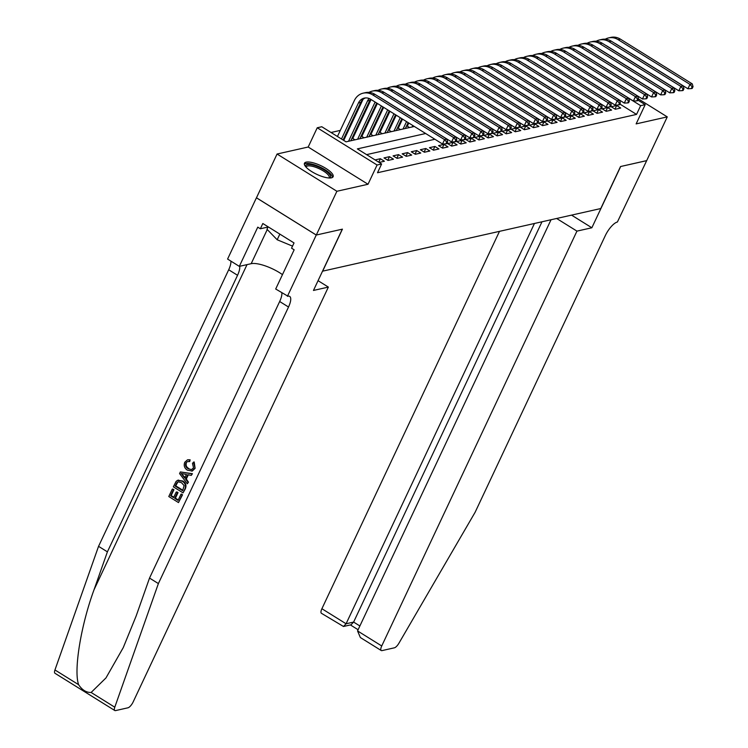 <?xml version="1.0" encoding="UTF-8"?>
<svg xmlns="http://www.w3.org/2000/svg" width="748" height="748" viewBox="0 0 748 748"><rect width="100%" height="100%" fill="white"/><g stroke="black" fill="none" stroke-linecap="round" stroke-linejoin="round"><path stroke-width="1.12" d="M306.175 162.138A15.83 4.787 25.2 0 0 304.464 163.251A15.83 4.787 25.2 0 0 314.151 173.003A15.83 4.787 25.2 0 0 331.401 177.846A15.83 4.787 25.2 0 0 333.112 176.734A15.83 4.787 25.2 0 0 323.435 166.972A15.83 4.787 25.2 0 0 306.175 162.138M646.721 160.642L620.681 166.505L591.855 227.766L576.942 231.123L381.732 645.973A6.087 2.104 121.9 0 0 381.237 650.526A6.087 2.104 121.9 0 0 381.985 650.61L394.392 647.815A6.087 2.104 121.9 0 0 398.918 643.224L475.12 512.268L605.263 235.704A14.203 4.909 -58.1 0 1 617.39 222.016L646.693 160.614L620.541 166.533L600.775 208.542L322.659 271.159L342.425 229.15L316.301 235.031L256.471 197.79L277.059 154.023L336.89 191.273L368.016 184.26L377.076 165.009L317.246 127.768L321.79 126.739L346.053 141.839L414.336 126.468M368.016 184.26L308.185 147.019L277.059 154.023M308.185 147.019L317.246 127.768M394.841 118.119L393.869 118.334M385.753 120.166L384.781 120.381M376.665 122.214L375.692 122.429M367.577 124.252L366.604 124.477M358.488 126.3L357.516 126.524M349.4 128.347L348.428 128.572M340.312 130.395L331.027 132.489M646.674 160.652L667.263 116.884L638.493 98.97M316.301 235.031L336.89 191.273M615.267 109.264L620.718 108.039L616.679 105.524L611.228 106.749L615.267 109.264M606.179 111.312L611.63 110.087L607.591 107.572L602.14 108.797L606.179 111.312M597.091 113.359L602.542 112.135L598.503 109.619L593.052 110.844L597.091 113.359M588.003 115.407L593.454 114.182L589.415 111.658L583.964 112.892L588.003 115.407M578.915 117.455L584.366 116.221L580.326 113.705L574.875 114.94L578.915 117.455M569.826 119.502L575.277 118.268L571.238 115.753L565.778 116.987L569.826 119.502M560.738 121.55L566.189 120.316L562.15 117.801L556.69 119.026L560.738 121.55M551.65 123.588L557.101 122.363L553.062 119.848L547.601 121.073L551.65 123.588M542.562 125.636L548.013 124.411L543.974 121.896L538.513 123.121L542.562 125.636M533.474 127.684L538.925 126.459L534.876 123.944L529.425 125.168L533.474 127.684M524.385 129.731L529.836 128.506L525.788 125.991L520.337 127.216L524.385 129.731M515.288 131.779L520.748 130.554L516.7 128.03L511.249 129.264L515.288 131.779M506.2 133.827L511.66 132.592L507.612 130.077L502.16 131.311L506.2 133.827M497.111 135.874L502.572 134.64L498.523 132.125L493.072 133.35L497.111 135.874M488.023 137.912L493.474 136.688L489.435 134.173L483.984 135.397L488.023 137.912M478.935 139.96L484.386 138.735L480.347 136.22L474.896 137.445L478.935 139.96M469.847 142.008L475.298 140.783L471.259 138.268L465.808 139.493L469.847 142.008M460.759 144.055L466.21 142.831L462.171 140.315L456.719 141.54L460.759 144.055M451.67 146.103L457.122 144.878L453.082 142.354L447.631 143.588L451.67 146.103M442.582 148.151L448.033 146.917L443.994 144.401L438.543 145.636L442.582 148.151M433.494 150.198L438.945 148.964L434.906 146.449L429.455 147.674L433.494 150.198M424.406 152.246L429.857 151.012L425.818 148.497L420.357 149.722L424.406 152.246M415.318 154.284L420.769 153.059L416.73 150.544L411.269 151.769L415.318 154.284M406.229 156.332L411.681 155.107L407.641 152.592L402.181 153.817L406.229 156.332M397.141 158.38L402.592 157.155L398.544 154.64L393.093 155.864L397.141 158.38M388.053 160.427L393.504 159.202L389.456 156.678L384.005 157.912L388.053 160.427M379.133 162.438L384.416 161.25L380.367 158.726L375.085 159.922M344.164 139.465L343.201 139.68M353.252 137.417L352.289 137.641M362.35 135.369L361.377 135.594M371.438 133.322L370.466 133.546M380.526 131.283L379.554 131.498M389.615 129.236L388.642 129.451M398.703 127.188L397.73 127.403M407.791 125.14L406.819 125.355M354.963 139.829L352.093 138.043M364.052 137.782L361.181 135.996M373.149 135.743L370.269 133.948M382.237 133.696L379.358 131.9M391.326 131.648L388.446 129.862M400.414 129.6L397.543 127.814M409.502 127.553L406.632 125.767M425.659 133.509L357.366 148.889L381.62 163.99L377.506 172.741L636.539 114.416L619.858 104.037M434.887 139.259L366.595 154.63M637.951 100.129L645.197 104.645L636.137 123.897L667.263 116.884M645.197 104.645L640.653 105.664L616.389 90.583M636.539 114.416L640.653 105.664M381.62 163.99L377.076 165.009M605.057 83.524L592.697 75.707M587.049 72.294L586.376 71.873M378.74 162.194L380.367 158.726M387.773 160.259L389.456 156.678M396.87 158.211L398.544 154.64M405.958 156.164L407.641 152.592M415.046 154.116L416.73 150.544M424.135 152.068L425.818 148.497M433.223 150.03L434.906 146.449M442.311 147.982L443.994 144.401M451.399 145.935L453.082 142.354M460.488 143.887L462.171 140.315M469.576 141.839L471.259 138.268M478.664 139.792L480.347 136.22M487.752 137.744L489.435 134.173M496.84 135.706L498.523 132.125M505.929 133.658L507.612 130.077M515.017 131.611L516.7 128.03M524.105 129.563L525.788 125.991M533.202 127.515L534.876 123.944M542.291 125.468L543.974 121.896M551.379 123.42L553.062 119.848M560.467 121.372L562.15 117.801M569.555 119.334L571.238 115.753M578.643 117.286L580.326 113.705M587.732 115.239L589.415 111.658M596.82 113.191L598.503 109.619M605.908 111.143L607.591 107.572M614.996 109.096L616.679 105.524M341.49 138.997L358.432 102.981A10.145 9.013 77.3 0 1 364.295 98.11A10.145 9.013 77.3 0 1 370.643 99.26L442.517 144.009L444.574 139.633L372.7 94.884A15.222 13.52 -102.7 0 0 363.182 93.163A15.222 13.52 -102.7 0 0 354.393 100.466L337.442 136.482M343.061 139.979L360.714 102.467A10.145 9.013 77.3 0 1 365.445 97.941M446.743 142.101L445.92 143.85L446.827 143.644L447.65 141.896L446.743 142.101L444.574 139.633L446.846 139.119L374.972 94.37A15.222 13.52 -102.7 0 0 365.454 92.649L363.182 93.163M446.846 139.119L447.65 141.896M445.92 143.85L442.517 144.009M305.708 166.748A13.698 4.142 -154.8 0 1 305.614 166.196A13.698 4.142 -154.8 0 1 317.984 166.795A13.698 4.142 -154.8 0 1 330.653 176.584A13.698 4.142 -154.8 0 1 329.634 178.005M328.98 177.977A12.688 3.833 25.2 0 0 329.195 177.669A12.688 3.833 25.2 0 0 329.307 177.07A12.688 3.833 25.2 0 0 318.47 168.394A12.688 3.833 25.2 0 0 306.241 166.86A12.688 3.833 25.2 0 0 306.138 167.225M332.505 177.407A15.727 4.759 25.2 0 0 332.505 177.351A15.727 4.759 25.2 0 0 320.088 167.056A15.727 4.759 25.2 0 0 304.333 164.149M268.121 226.803L266.971 229.253L277.181 239.762L292.533 246.129M279.846 234.105L277.181 239.762M182.101 494.895L178.492 502.572L182.512 494.802A26.432 7.994 25.2 0 0 181.521 494.073L182.512 494.802M178.248 500.01A26.432 7.994 25.2 0 0 175.434 498.14L178.033 492.614A26.432 7.994 25.2 0 0 176.902 491.922L176.182 492.081L177.304 492.782L178.033 492.614M173.807 497.14A26.432 7.994 25.2 0 0 171.142 495.625L173.929 489.697A26.432 7.994 25.2 0 0 172.676 489.033L173.929 489.697M183.054 492.876L173.349 486.836L176.051 481.478L177.463 480.384L182.203 481.207C185.317 483.124 186.187 485.761 184.821 489.117L183.054 492.876L185.233 489.024C186.691 485.639 185.925 482.984 182.933 481.039L177.977 480.263M195.106 468.341L194.19 461.974L193.508 462.124L195.106 468.341L192.311 471.044L187.383 470.155C184.429 468.229 183.559 465.593 184.756 462.264L187.43 459.88L190.142 459.824L187.972 459.768M188.795 468.5C186.476 467.229 185.663 465.359 186.364 462.909L185.841 463.031C185.055 465.48 185.803 467.36 188.066 468.669L188.795 468.5M189.478 459.973L189.076 461.628L189.758 461.479L190.142 459.824M91.125 692.47L114.781 707.206A6.087 2.104 121.9 0 0 114.799 710.516L54.969 673.275A6.087 2.104 -58.1 0 1 54.95 669.956L98.549 546.339L107.403 551.846L94.033 589.751C80.821 625.711 73.547 670.545 78.615 684.682C82.112 690.002 86.282 692.601 91.125 692.47L105.964 677.94L123.261 647.609L136.155 615.978L149.525 578.073L279.668 301.509A14.203 4.909 121.9 0 0 281.837 292.833M187.318 483.806L179.576 473.596L180.362 471.932L192.03 473.802L191.292 475.373L187.739 474.709L185.635 479.188L188.057 482.236L187.318 483.806L188.468 482.142L186.317 479.029L188.3 474.812M191.292 475.373L192.432 473.708L180.362 471.932M318.059 280.678L328.363 287.092L133.153 701.942A6.087 2.104 121.9 0 1 127.955 707.804L115.547 710.6A6.087 2.104 121.9 0 1 114.799 710.516M149.525 578.073L158.38 583.58L288.522 307.017A14.203 4.909 121.9 0 0 289.663 296.386A14.203 4.909 121.9 0 0 287.924 296.199L275.694 289.009L294.151 249.804L291.561 248.186L294.029 242.941L262.829 223.512L260.351 228.766L257.77 227.149L239.313 266.363L227.588 259.06L256.424 197.799L316.254 235.04L342.294 229.178L313.459 290.448L328.363 287.092M98.549 546.339L228.692 269.766A14.203 4.909 121.9 0 0 230.861 261.099M239.659 266.279A14.203 4.909 121.9 0 1 237.546 275.283L107.403 551.846M114.781 707.206L158.38 583.58M287.419 296.311L316.254 235.04M239.313 266.363L251.178 263.689A22.833 6.91 -154.8 0 1 282.473 274.628M260.351 228.766L268.008 227.037M188.066 468.669L191.525 469.613L193.536 467.865L192.488 463.414L193.508 462.124M189.076 461.628L187.486 461.553L185.841 463.031M194.714 468.426L191.769 471.165M182.54 475.298L184.728 478.047L186.411 474.456L181.091 473.465L185.448 477.879M185.635 479.188L186.317 479.029M177.463 480.384L178.566 480.085M182.634 490.697L184.13 485.63L181.483 482.675L178.192 481.805L177.183 482.31L175.163 486.05L182.634 490.697M182.203 481.207L182.933 481.039M182.811 490.323A26.432 7.994 25.2 0 0 175.705 485.929L177.744 482.189L177.183 482.31M175.163 486.05L175.705 485.929M176.163 483.919L176.706 483.797M177.304 492.782L174.705 498.299L178.071 500.393L180.979 494.194M174.705 498.299L175.434 498.14M173.396 489.818L170.6 495.746L173.592 497.607L176.182 492.081M170.6 495.746L171.142 495.625M178.492 502.572L168.786 496.532L172.274 489.127M499.486 231.347L321.902 608.722L346.081 623.776L353.617 622.074L359.882 625.973M534.446 223.474L346.081 623.776L343.491 626.487L351.036 624.786L353.617 622.074L541.991 221.782M591.855 227.766L571.547 215.125M576.942 231.123L556.643 218.481M551.042 219.734L357.553 630.919L381.732 645.973M343.491 626.487L321.416 613.285A6.087 2.104 -58.1 0 1 321.902 608.722M381.237 650.526L360.358 637.53L357.553 630.919M363.023 99.4L343.734 140.4M348.54 141.279L367.53 100.933A10.145 9.013 77.3 0 1 369.157 98.512M350.812 140.764L369.802 100.419A10.145 9.013 77.3 0 1 370.503 99.175M378.507 96.576A10.145 9.013 77.3 0 1 379.732 97.212L451.605 141.961L453.662 137.585L381.789 92.836A15.222 13.52 -102.7 0 0 372.27 91.116A15.222 13.52 -102.7 0 0 368.97 92.387M455.831 140.054L455.008 141.802L455.915 141.596L456.738 139.848L455.831 140.054L453.662 137.585L455.934 137.071L384.061 92.331A15.222 13.52 -102.7 0 0 374.542 90.602L372.27 91.116M455.934 137.071L456.738 139.848M455.008 141.802L451.605 141.961M371.083 99.54L352.766 138.464M357.628 139.231L375.122 102.055M359.9 138.717L376.693 103.028M387.595 94.528A10.145 9.013 77.3 0 1 388.82 95.174L460.693 139.913L462.75 135.538L390.877 90.788A15.222 13.52 -102.7 0 0 381.358 89.068A15.222 13.52 -102.7 0 0 378.058 90.34M464.919 138.006L464.097 139.754L465.004 139.549L465.826 137.8L464.919 138.006L462.75 135.538L465.022 135.023L393.149 90.284A15.222 13.52 -102.7 0 0 383.631 88.563L381.358 89.068M465.022 135.023L465.826 137.8M464.097 139.754L460.693 139.913M377.366 103.448L361.854 136.417M366.716 137.183L381.405 105.964M368.988 136.678L382.985 106.945M396.683 92.481A10.145 9.013 77.3 0 1 397.908 93.126L469.781 137.866L471.838 133.49L399.965 88.75A15.222 13.52 -102.7 0 0 390.447 87.02A15.222 13.52 -102.7 0 0 387.146 88.292M474.008 135.958L473.185 137.716L474.092 137.51L474.915 135.753L474.008 135.958L471.838 133.49L474.11 132.985L402.237 88.236A15.222 13.52 -102.7 0 0 392.719 86.516L390.447 87.02M474.11 132.985L474.915 135.753M473.185 137.716L469.781 137.866M383.649 107.366L370.943 134.369M375.805 135.136L387.698 109.881M378.077 134.631L389.269 110.854M405.771 90.433A10.145 9.013 77.3 0 1 406.996 91.078L478.87 135.827L480.927 131.442L409.053 86.703A15.222 13.52 -102.7 0 0 399.535 84.982A15.222 13.52 -102.7 0 0 396.234 86.254M483.096 133.911L482.273 135.668L483.18 135.463L484.003 133.714L483.096 133.911L480.927 131.442L483.199 130.937L411.325 86.188A15.222 13.52 -102.7 0 0 401.807 84.468L399.535 84.982M483.199 130.937L484.003 133.714M482.273 135.668L478.87 135.827M389.932 111.274L380.031 132.321M384.893 133.097L393.981 113.79M387.165 132.583L395.552 114.771M414.869 88.395A10.145 9.013 77.3 0 1 416.084 89.031L487.958 133.78L490.024 129.404L418.141 84.655A15.222 13.52 -102.7 0 0 408.623 82.935A15.222 13.52 -102.7 0 0 405.332 84.206M492.184 131.872L491.361 133.621L492.268 133.415L493.091 131.667L492.184 131.872L490.024 129.404L492.296 128.89L420.413 84.141A15.222 13.52 -102.7 0 0 410.895 82.42L408.623 82.935M492.296 128.89L493.091 131.667M491.361 133.621L487.958 133.78M396.225 115.183L389.119 130.274M393.981 131.05L400.264 117.707M396.253 130.535L401.835 118.68M423.957 86.347A10.145 9.013 77.3 0 1 425.173 86.983L497.046 131.732L499.112 127.356L427.23 82.607A15.222 13.52 -102.7 0 0 417.711 80.887A15.222 13.52 -102.7 0 0 414.42 82.158M501.272 129.825L500.449 131.573L501.356 131.368L502.179 129.619L501.272 129.825L499.112 127.356L501.384 126.842L429.502 82.093A15.222 13.52 -102.7 0 0 419.983 80.373L417.711 80.887M501.384 126.842L502.179 129.619M500.449 131.573L497.046 131.732M402.508 119.1L398.207 128.226M403.069 129.002L406.547 121.615M405.351 128.488L408.118 122.597M433.045 84.3A10.145 9.013 77.3 0 1 434.261 84.935L506.134 129.684L508.201 125.309L436.318 80.56A15.222 13.52 -102.7 0 0 426.799 78.839A15.222 13.52 -102.7 0 0 423.508 80.111M510.36 127.777L509.538 129.526L510.445 129.32L511.277 127.571L510.36 127.777L508.201 125.309L510.473 124.794L438.59 80.045A15.222 13.52 -102.7 0 0 429.072 78.325L426.799 78.839M510.473 124.794L511.277 127.571M509.538 129.526L506.134 129.684M408.791 123.009L407.295 126.188M412.167 126.954L412.831 125.533M442.133 82.252A10.145 9.013 77.3 0 1 443.349 82.888L515.222 127.637L517.289 123.261L445.406 78.512A15.222 13.52 -102.7 0 0 435.888 76.792A15.222 13.52 -102.7 0 0 432.596 78.063M519.449 125.729L518.626 127.478L519.542 127.272L520.365 125.524L519.449 125.729L517.289 123.261L519.561 122.747L447.678 78.007A15.222 13.52 -102.7 0 0 438.16 76.277L435.888 76.792M519.561 122.747L520.365 125.524M518.626 127.478L515.222 127.637M451.222 80.204A10.145 9.013 77.3 0 1 452.437 80.84L524.32 125.589L526.377 121.213L454.504 76.464A15.222 13.52 -102.7 0 0 444.976 74.744A15.222 13.52 -102.7 0 0 441.685 76.016M528.537 123.682L527.714 125.43L528.63 125.225L529.453 123.476L528.537 123.682L526.377 121.213L528.649 120.699L456.776 75.959A15.222 13.52 -102.7 0 0 447.248 74.239L444.976 74.744M528.649 120.699L529.453 123.476M527.714 125.43L524.32 125.589M460.31 78.157A10.145 9.013 77.3 0 1 461.525 78.802L533.408 123.542L535.465 119.166L463.592 74.426A15.222 13.52 -102.7 0 0 454.064 72.696A15.222 13.52 -102.7 0 0 450.773 73.968M537.634 121.634L536.802 123.383L537.719 123.186L538.541 121.428L537.634 121.634L535.465 119.166L537.737 118.661L465.864 73.912A15.222 13.52 -102.7 0 0 456.336 72.191L454.064 72.696M537.737 118.661L538.541 121.428M536.802 123.383L533.408 123.542M469.398 76.109A10.145 9.013 77.3 0 1 470.614 76.754L542.496 121.494L544.553 117.118L472.68 72.378A15.222 13.52 -102.7 0 0 463.152 70.658A15.222 13.52 -102.7 0 0 459.861 71.93M546.723 119.587L545.89 121.344L546.807 121.139L547.63 119.381L546.723 119.587L544.553 117.118L546.825 116.613L474.952 71.864A15.222 13.52 -102.7 0 0 465.424 70.144L463.152 70.658M546.825 116.613L547.63 119.381M545.89 121.344L542.496 121.494M478.486 74.071A10.145 9.013 77.3 0 1 479.702 74.707L551.585 119.456L553.642 115.08L481.768 70.331A15.222 13.52 -102.7 0 0 472.24 68.61A15.222 13.52 -102.7 0 0 468.949 69.882M555.811 117.548L554.988 119.297L555.895 119.091L556.718 117.343L555.811 117.548L553.642 115.08L555.914 114.566L484.04 69.816A15.222 13.52 -102.7 0 0 474.513 68.096L472.24 68.61M555.914 114.566L556.718 117.343M554.988 119.297L551.585 119.456M487.574 72.023A10.145 9.013 77.3 0 1 488.799 72.659L560.673 117.408L562.73 113.032L490.856 68.283A15.222 13.52 -102.7 0 0 481.329 66.563A15.222 13.52 -102.7 0 0 478.037 67.834M564.899 115.501L564.076 117.249L564.983 117.043L565.806 115.295L564.899 115.501L562.73 113.032L565.002 112.518L493.128 67.769A15.222 13.52 -102.7 0 0 483.601 66.048L481.329 66.563M565.002 112.518L565.806 115.295M564.076 117.249L560.673 117.408M496.663 69.975A10.145 9.013 77.3 0 1 497.888 70.611L569.761 115.36L571.818 110.985L499.945 66.235A15.222 13.52 -102.7 0 0 490.426 64.515A15.222 13.52 -102.7 0 0 487.126 65.787M573.987 113.453L573.164 115.201L574.071 114.996L574.894 113.247L573.987 113.453L571.818 110.985L574.09 110.47L502.217 65.721A15.222 13.52 -102.7 0 0 492.698 64.001L490.426 64.515M574.09 110.47L574.894 113.247M573.164 115.201L569.761 115.36M505.751 67.928A10.145 9.013 77.3 0 1 506.976 68.564L578.849 113.313L580.906 108.937L509.033 64.188A15.222 13.52 -102.7 0 0 499.514 62.467A15.222 13.52 -102.7 0 0 496.214 63.739M583.075 111.405L582.253 113.154L583.16 112.948L583.982 111.2L583.075 111.405L580.906 108.937L583.178 108.423L511.305 63.683A15.222 13.52 -102.7 0 0 501.786 61.953L499.514 62.467M583.178 108.423L583.982 111.2M582.253 113.154L578.849 113.313M514.839 65.88A10.145 9.013 77.3 0 1 516.064 66.516L587.937 111.265L589.994 106.889L518.121 62.14A15.222 13.52 -102.7 0 0 508.603 60.42A15.222 13.52 -102.7 0 0 505.302 61.691M592.164 109.358L591.341 111.106L592.248 110.9L593.071 109.152L592.164 109.358L589.994 106.889L592.266 106.375L520.393 61.635A15.222 13.52 -102.7 0 0 510.875 59.915L508.603 60.42M592.266 106.375L593.071 109.152M591.341 111.106L587.937 111.265M523.927 63.832A10.145 9.013 77.3 0 1 525.152 64.478L597.026 109.217L599.083 104.842L527.209 60.102A15.222 13.52 -102.7 0 0 517.691 58.372A15.222 13.52 -102.7 0 0 514.39 59.644M601.252 107.31L600.429 109.058L601.336 108.862L602.159 107.104L601.252 107.31L599.083 104.842L601.355 104.337L529.481 59.588A15.222 13.52 -102.7 0 0 519.963 57.867L517.691 58.372M601.355 104.337L602.159 107.104M600.429 109.058L597.026 109.217M533.015 61.785A10.145 9.013 77.3 0 1 534.24 62.43L606.114 107.17L608.171 102.794L536.297 58.054A15.222 13.52 -102.7 0 0 526.779 56.324A15.222 13.52 -102.7 0 0 523.478 57.596M610.34 105.262L609.517 107.02L610.424 106.814L611.247 105.057L610.34 105.262L608.171 102.794L610.443 102.289L538.569 57.54A15.222 13.52 -102.7 0 0 529.051 55.82L526.779 56.324M610.443 102.289L611.247 105.057M609.517 107.02L606.114 107.17M542.104 59.737A10.145 9.013 77.3 0 1 543.329 60.382L615.202 105.131L617.259 100.756L545.385 56.007A15.222 13.52 -102.7 0 0 535.867 54.286A15.222 13.52 -102.7 0 0 532.567 55.558M619.428 103.215L618.605 104.972L619.512 104.767L620.335 103.018L619.428 103.215L617.259 100.756L619.531 100.241L547.658 55.492A15.222 13.52 -102.7 0 0 538.139 53.772L535.867 54.286M619.531 100.241L620.335 103.018M618.605 104.972L615.202 105.131M551.192 57.699A10.145 9.013 77.3 0 1 552.417 58.335L624.29 103.084L626.356 98.708L554.474 53.959A15.222 13.52 -102.7 0 0 544.955 52.238A15.222 13.52 -102.7 0 0 541.664 53.51M628.516 101.176L627.694 102.925L628.601 102.719L629.423 100.971L628.516 101.176L626.356 98.708L628.629 98.194L556.746 53.445A15.222 13.52 -102.7 0 0 547.227 51.724L544.955 52.238M628.629 98.194L629.423 100.971M627.694 102.925L624.29 103.084M560.289 55.651A10.145 9.013 77.3 0 1 561.505 56.287L633.378 101.036L635.445 96.66L563.562 51.911A15.222 13.52 -102.7 0 0 554.044 50.191A15.222 13.52 -102.7 0 0 550.752 51.462M637.605 99.129L636.782 100.877L637.689 100.671L638.512 98.923L637.605 99.129L635.445 96.66L637.717 96.146L565.834 51.397A15.222 13.52 -102.7 0 0 556.316 49.677L554.044 50.191M637.717 96.146L638.512 98.923M636.782 100.877L633.378 101.036M569.378 53.604A10.145 9.013 77.3 0 1 570.593 54.239L642.467 98.988L644.533 94.613L572.65 49.864A15.222 13.52 -102.7 0 0 563.132 48.143A15.222 13.52 -102.7 0 0 559.841 49.415M646.693 97.081L645.87 98.83L646.777 98.624L647.609 96.875L646.693 97.081L644.533 94.613L646.805 94.098L574.922 49.349A15.222 13.52 -102.7 0 0 565.404 47.629L563.132 48.143M646.805 94.098L647.609 96.875M645.87 98.83L642.467 98.988M578.466 51.556A10.145 9.013 77.3 0 1 579.681 52.192L651.555 96.941L653.621 92.565L581.738 47.816A15.222 13.52 -102.7 0 0 572.22 46.096A15.222 13.52 -102.7 0 0 568.929 47.367M655.781 95.033L654.958 96.782L655.865 96.576L656.697 94.828L655.781 95.033L653.621 92.565L655.893 92.051L584.01 47.311A15.222 13.52 -102.7 0 0 574.492 45.581L572.22 46.096M655.893 92.051L656.697 94.828M654.958 96.782L651.555 96.941M587.554 49.508A10.145 9.013 77.3 0 1 588.77 50.153L660.652 94.893L662.709 90.517L590.827 45.768A15.222 13.52 -102.7 0 0 581.308 44.048A15.222 13.52 -102.7 0 0 578.017 45.319M664.869 92.986L664.046 94.734L664.963 94.528L665.785 92.78L664.869 92.986L662.709 90.517L664.981 90.003L593.099 45.263A15.222 13.52 -102.7 0 0 583.58 43.543L581.308 44.048M664.981 90.003L665.785 92.78M664.046 94.734L660.652 94.893M596.642 47.461A10.145 9.013 77.3 0 1 597.858 48.106L669.74 92.846L671.798 88.47L599.924 43.73A15.222 13.52 -102.7 0 0 590.396 42A15.222 13.52 -102.7 0 0 587.105 43.272M673.957 90.938L673.135 92.696L674.051 92.49L674.874 90.732L673.957 90.938L671.798 88.47L674.07 87.965L602.196 43.216A15.222 13.52 -102.7 0 0 592.668 41.495L590.396 42M674.07 87.965L674.874 90.732M673.135 92.696L669.74 92.846M605.73 45.413A10.145 9.013 77.3 0 1 606.946 46.058L678.829 90.798L680.886 86.422L609.012 41.682A15.222 13.52 -102.7 0 0 599.485 39.962A15.222 13.52 -102.7 0 0 596.193 41.234M683.055 88.89L682.223 90.648L683.139 90.443L683.962 88.694L683.055 88.89L680.886 86.422L683.158 85.917L611.284 41.168A15.222 13.52 -102.7 0 0 601.757 39.448L599.485 39.962M683.158 85.917L683.962 88.694M682.223 90.648L678.829 90.798M614.819 43.375A10.145 9.013 77.3 0 1 616.034 44.01L687.917 88.76L689.974 84.384L618.1 39.635A15.222 13.52 -102.7 0 0 608.573 37.914A15.222 13.52 -102.7 0 0 605.282 39.186M692.143 86.852L691.32 88.601L692.227 88.395L693.05 86.646L692.143 86.852L689.974 84.384L692.246 83.87L620.373 39.12A15.222 13.52 -102.7 0 0 610.845 37.4L608.573 37.914M692.246 83.87L693.05 86.646M691.32 88.601L687.917 88.76M358.432 102.981L360.714 102.467M372.7 94.884L374.972 94.37M94.033 589.751L247.027 264.624M279.668 301.509L288.522 307.017M237.546 275.283L228.692 269.766M54.95 669.956L78.615 684.682M267.251 229.533L251.178 263.689M367.53 100.933L369.802 100.419M381.789 92.836L384.061 92.331M390.877 90.788L393.149 90.284M399.965 88.75L402.237 88.236M409.053 86.703L411.325 86.188M418.141 84.655L420.413 84.141M427.23 82.607L429.502 82.093M436.318 80.56L438.59 80.045M445.406 78.512L447.678 78.007M454.504 76.464L456.776 75.959M463.592 74.426L465.864 73.912M472.68 72.378L474.952 71.864M481.768 70.331L484.04 69.816M490.856 68.283L493.128 67.769M499.945 66.235L502.217 65.721M509.033 64.188L511.305 63.683M518.121 62.14L520.393 61.635M527.209 60.102L529.481 59.588M536.297 58.054L538.569 57.54M545.385 56.007L547.658 55.492M554.474 53.959L556.746 53.445M563.562 51.911L565.834 51.397M572.65 49.864L574.922 49.349M581.738 47.816L584.01 47.311M590.827 45.768L593.099 45.263M599.924 43.73L602.196 43.216M609.012 41.682L611.284 41.168M618.1 39.635L620.373 39.12M187.972 459.758L187.43 459.88M350.401 624.935L358.114 629.741"/></g></svg>
